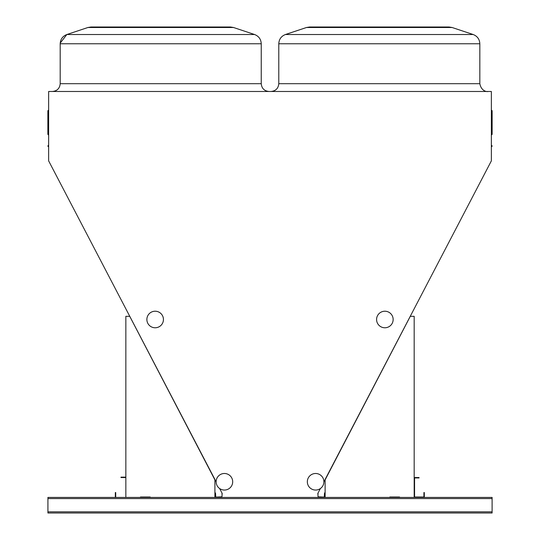 <?xml version="1.0" encoding="UTF-8"?>
<svg xmlns="http://www.w3.org/2000/svg" width="540" height="540" viewBox="0 0 540 540"><rect width="100%" height="100%" fill="white"/><g stroke="black" fill="none" stroke-linecap="round" stroke-linejoin="round"><path stroke-width="0.81" d="M323.892 481.808L491.36 160.873L491.36 91.483L48.641 91.483L48.641 160.873L216.135 481.815M492.109 511.832L492.109 497.414L47.918 497.414L47.918 513L492.109 513L492.109 511.832L47.918 511.832M48.641 146.812A0.392 0.392 0 0 0 48.256 146.421A0.392 0.392 0 0 1 47.864 146.036A0.392 0.392 0 0 1 48.256 145.645A0.392 0.392 0 0 0 48.641 145.253L48.641 145.253A0.392 0.392 0 0 1 48.256 145.645L48.256 146.421A0.392 0.392 0 0 1 48.641 146.812A0.392 0.392 0 0 0 48.256 146.421A0.392 0.392 0 0 1 48.641 146.812A0.392 0.392 0 0 0 48.256 146.421A0.392 0.392 0 0 1 48.641 146.812A0.392 0.392 0 0 0 48.256 146.421A0.392 0.392 0 0 1 48.641 146.812A0.392 0.392 0 0 0 48.256 146.421A0.392 0.392 0 0 1 48.641 146.812M491.36 110.079L491.744 110.471A0.392 0.392 0 0 1 492.136 110.855L491.744 110.504A0.392 0.358 180 0 1 492.136 110.855L492.136 134.345L492.136 110.855A0.392 0.358 180 0 1 491.744 111.213L491.744 134.737L492.136 134.345L491.36 135.122M324.54 497.414L318.114 497.124L317.817 493.472L320.389 488.538M219.632 488.531L222.203 493.472L221.913 497.124L215.487 497.414M379.31 27L449.03 27L452.108 27.5L306.504 27.5L309.582 27L379.31 27M148.169 27L230.445 27L233.523 27.5L87.919 27.5L90.997 27L160.718 27M48.256 110.504L48.256 111.213A0.392 0.358 180 0 1 48.256 110.504A0.392 0.358 180 0 0 48.641 110.147M47.864 110.855A0.392 0.392 0 0 1 48.256 110.471L48.641 110.079L48.256 110.471A0.392 0.392 0 0 0 47.864 110.855L47.864 134.345L48.641 135.122M492.136 146.036A0.392 0.392 0 0 1 491.744 146.421A0.392 0.392 0 0 0 491.36 146.812A0.392 0.392 0 0 1 491.744 146.421L491.744 145.645A0.392 0.392 0 0 1 492.136 146.036M491.36 145.253A0.392 0.392 0 0 0 491.744 145.645M214.907 497.414L214.907 479.878L129.742 316.332L125.847 316.332L125.847 497.414M150.201 497.414L150.201 497.023L140.461 497.023L140.461 497.414M414.18 497.414L414.18 316.332L410.285 316.332L325.121 479.878L325.121 497.414M389.826 497.414L389.826 497.023L399.566 497.023L399.566 497.414M150.201 497.023L140.461 497.023M389.826 497.023L399.566 497.023M424.312 497.414L424.312 492.541L423.92 492.541L423.92 497.023L414.572 497.023L414.572 477.934L419.047 477.934L419.047 477.542L414.18 477.542M115.715 497.414L115.715 492.541L115.324 492.541L115.324 497.414M125.847 477.151L120.974 477.151L120.974 477.542L125.847 477.542M222.203 493.472A0.682 0.682 0 0 0 221.913 494.033L221.913 494.033M221.913 496.827L215.777 497.124L215.487 492.932M215.777 497.414L215.19 496.827L215.777 497.414L215.19 496.827L215.777 497.414L215.19 496.827L215.19 492.932M215.487 497.333A0.587 0.587 0 0 1 215.19 496.827M217.066 485.595A8.282 8.282 0 0 1 224.775 473.499A8.282 8.282 0 0 1 231.397 486.223A8.282 8.282 0 0 1 217.066 485.595M162.5 315.671A8.282 8.282 0 0 1 154.791 327.767A8.282 8.282 0 0 1 148.169 315.043A8.282 8.282 0 0 1 162.5 315.671M322.961 485.595A8.282 8.282 0 0 1 308.63 486.223A8.282 8.282 0 0 1 315.252 473.499A8.282 8.282 0 0 1 322.961 485.595M392.215 323.318A8.282 8.282 0 0 1 377.885 323.946A8.282 8.282 0 0 1 384.507 311.222A8.282 8.282 0 0 1 392.215 323.318M318.114 494.033L318.114 494.033A0.682 0.682 0 0 0 317.824 493.472M324.54 492.932L324.25 497.124L318.114 496.827M324.83 492.932L324.83 496.827A0.587 0.587 0 0 1 324.54 497.333M324.83 496.827L324.25 497.414L324.83 496.827M491.744 110.504A0.392 0.358 0 0 1 491.36 110.147A0.392 0.358 0 0 0 491.744 110.504A0.392 0.358 0 0 1 491.36 110.147M306.504 27.5L309.582 27L306.504 27.5L309.582 27L306.504 27.5L285.437 34.52C281.239 36.173 279.018 39.258 278.782 43.76C279.018 39.258 281.239 36.173 285.437 34.52C281.239 36.173 279.018 39.258 278.782 43.76C279.018 39.258 281.239 36.173 285.437 34.52L473.175 34.52C477.374 36.173 479.594 39.251 479.831 43.76L278.782 43.76L278.782 83.693L479.831 83.693C481.552 92.462 488.734 91.692 487.627 91.483M60.19 43.74L60.19 43.76C60.433 39.258 62.654 36.173 66.852 34.52C62.654 36.173 60.433 39.258 60.19 43.76C60.433 39.258 62.654 36.173 66.852 34.52L254.583 34.52C258.781 36.173 261.002 39.251 261.245 43.76L60.19 43.76L60.19 83.693L261.245 83.693C261.711 88.425 264.303 91.024 269.041 91.483M48.641 111.564A0.392 0.358 0 0 0 48.256 111.213L48.256 134.737M491.36 111.564A0.392 0.358 180 0 1 491.744 111.213L491.744 110.693M492.109 498.582L47.918 498.582M87.919 27.5L90.997 27L87.919 27.5L90.997 27L87.919 27.5L66.852 34.52L60.217 43.079M261.245 43.76C261.002 39.251 258.781 36.173 254.583 34.52C258.781 36.173 261.002 39.251 261.245 43.76C261.002 39.251 258.781 36.173 254.583 34.52L233.523 27.5L230.445 27L233.523 27.5L230.445 27L233.523 27.5L254.583 34.52C258.781 36.173 261.002 39.251 261.245 43.76L261.245 83.693M452.108 27.5L449.03 27L452.108 27.5L449.03 27L452.108 27.5L473.175 34.52C477.374 36.173 479.594 39.251 479.831 43.76L479.831 83.693M473.175 34.52C477.374 36.173 479.594 39.251 479.831 43.76C479.594 39.251 477.374 36.173 473.175 34.52C477.374 36.173 479.594 39.251 479.831 43.76M278.782 43.76C279.018 39.258 281.239 36.173 285.437 34.52M60.19 43.76C60.433 39.258 62.654 36.173 66.852 34.52M278.782 83.693C278.316 88.425 275.717 91.024 270.986 91.483M60.19 83.693C59.731 88.425 57.132 91.024 52.4 91.483M48.256 110.471L48.641 110.079"/></g></svg>
